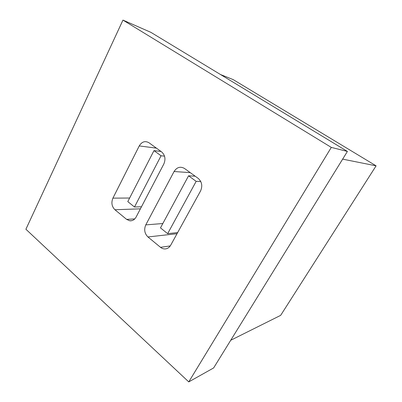 <?xml version="1.0" encoding="UTF-8"?>
<svg xmlns="http://www.w3.org/2000/svg" width="402" height="402" viewBox="0 0 402 402"><rect width="100%" height="100%" fill="white"/><g stroke="black" fill="none" stroke-linecap="round" stroke-linejoin="round"><path stroke-width="0.6" d="M220.492 74.526L233.18 79.601L376.096 165.84L280.656 315.364L230.728 340.268M342.645 159.137L376.096 165.84M160.514 247.325L147.946 236.964C144.549 233.547 143.831 229.522 145.78 224.884L174.071 171.523C176.87 167.197 180.342 166.177 184.488 168.458L198.136 178.337C201.925 181.749 202.729 185.96 200.548 190.98L170.719 245.17C169.393 247.451 167.564 248.702 165.232 248.928C163.529 249.024 161.956 248.491 160.514 247.325L170.257 245.918M112.917 198.146L139.243 145.931C141.851 141.68 145.087 140.61 148.941 142.725L161.589 151.881C165.106 155.066 165.855 159.107 163.83 163.996L136.122 217.025C134.57 219.748 132.454 221.005 129.771 220.788L126.63 219.391L114.932 209.749C111.771 206.543 111.098 202.673 112.917 198.146L129.64 198.02M153.976 150.619L127.796 201.613L134.489 206.995L161.056 155.775L153.976 150.619L161.021 151.469M188.563 175.81L160.473 227.889L167.649 233.662L196.166 181.352L188.563 175.81L195.171 176.192M164.534 156.152L161.056 155.775M141.479 206.779L134.489 206.995M200.779 181.543L196.166 181.352M177.654 232.572L167.649 233.662M122.962 20.1L25.904 229.246L188.759 381.9L331.303 147.403L122.962 20.1L150.881 32.346L347.403 151.433L331.303 147.403M347.403 151.433L213.623 367.951L188.759 381.9M145.78 224.884L162.825 223.527M147.946 236.964L177.031 233.703M174.071 171.523L190.231 172.619M114.932 209.749L140.409 208.824M139.243 145.931L156.413 148.132M126.63 219.391L134.791 218.889M165.232 248.928L166.202 248.783M129.771 220.788L131.856 220.653"/></g></svg>
